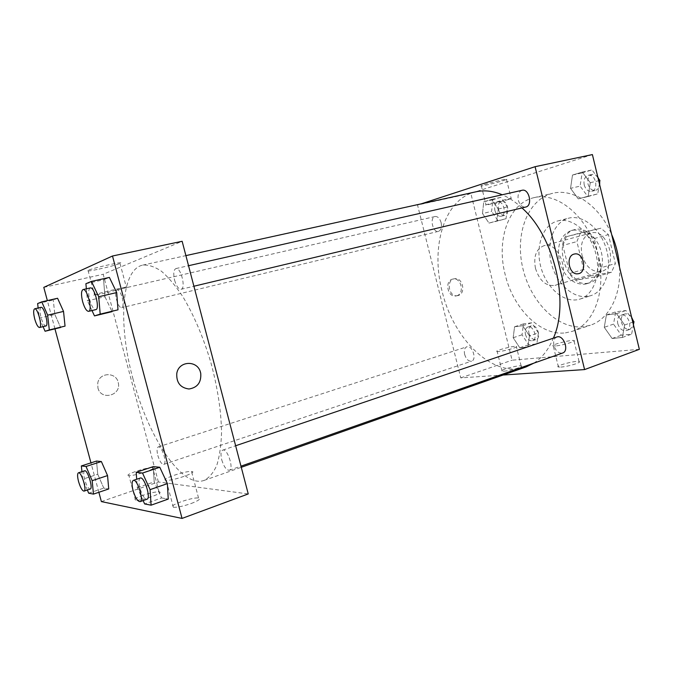 <?xml version="1.0" encoding="UTF-8"?>
<svg xmlns="http://www.w3.org/2000/svg" width="673" height="673" viewBox="0 0 673 673"><rect width="100%" height="100%" fill="white"/><g stroke="black" fill="none" stroke-linecap="round" stroke-linejoin="round"><path stroke-width="0.5" stroke-dasharray="3.37 2.52" d="M535.481 268.367C539.502 280.826 546.005 286.496 554.998 285.377C572.344 281.373 560.559 240.042 543.717 245.796C536.078 249.069 533.336 256.598 535.481 268.367M581.968 255.151C585.88 267.189 592.425 272.599 601.612 271.362C619.328 267.206 607.955 227.306 590.709 233.119C582.877 236.408 579.958 243.752 581.968 255.151M580.395 232.934L600.905 228.214L608.409 234.633L615.374 263.496L611.53 272.195L590.81 275.854L583.651 269.393L576.896 241.582L580.395 232.934L566.338 236.694L600.905 228.214M611.53 272.195L597.481 276.46L576.887 280.052L590.81 275.854M583.651 269.393L569.737 273.499L562.889 245.409L576.896 241.582M569.737 273.499L576.887 280.052M597.481 276.46L601.267 267.694L615.374 263.496M586.713 232.017L594.209 238.528L601.267 267.694M566.338 236.694L562.889 245.409M588.244 283.14C564.386 288.313 550.935 234.776 574.851 229.586C584.686 226.835 596.993 236.61 600.981 250.869C605.111 265.086 599.811 279.884 590.002 282.727L588.244 283.14M584.702 284.225L586.461 283.813C596.253 280.969 601.527 266.146 597.388 251.887C593.384 237.594 581.085 227.777 571.268 230.536C560.525 235.054 556.579 245.258 559.431 261.141C564.327 276.839 572.757 284.528 584.702 284.225M594.209 238.528L608.409 234.633M587.664 296.414C572.63 298.745 556.033 282.971 551.204 262.84C546.165 242.751 553.829 221.922 568.592 218.195C582.751 214.334 600.594 228.5 606.423 249.313C612.447 270.075 604.749 291.518 590.684 295.708L587.664 296.414M576.963 299.796C561.997 302.084 545.424 286.143 540.545 265.86C535.464 245.62 543.01 224.673 557.698 220.963C571.781 217.118 589.607 231.453 595.487 252.434C601.553 273.364 593.965 294.934 579.975 299.098L576.963 299.796M619.505 267.013C621.473 295.472 608.636 319.473 590.347 325.227L583.533 326.758C557.782 329.711 530.551 302.059 522.812 268.224C514.719 234.465 527.43 199.292 552.735 193.294C573.068 187.944 599.281 205.206 611.673 234.549M565.429 332.874L572.176 331.368C594.957 324.226 607.551 287.851 597.17 251.954C587.058 215.983 557.177 191.704 534.059 197.652C508.569 203.179 496.119 240.025 505.12 274.382C513.003 308.175 540.276 336.088 565.429 332.874M639.35 349.329L512.094 360.198L470.814 193.302L592.391 154.58M529.449 335.869L527.935 346.957L519.775 347.773L513.171 337.728L514.584 326.75L522.694 325.707L529.449 335.869L527.935 346.957L519.775 347.773L513.171 337.728L514.584 326.75L522.694 325.707L529.449 335.869L538.4 332.899L536.844 343.937L528.642 344.786L522.038 334.809L523.493 323.89L531.645 322.821L538.4 332.899M604.253 327.314L606.407 314.972L616.569 313.668L624.637 324.983L622.332 337.467L612.11 338.494L604.253 327.314L606.407 314.972L616.569 313.668L624.637 324.983L622.332 337.467L612.11 338.494L604.253 327.314L613.524 324.125L615.719 311.851L625.924 310.522L632.048 319.052M570.544 188.347L572.496 175.039L582.33 172.069L590.271 182.703L588.168 196.196L578.275 198.88L570.544 188.347L572.496 175.039L582.33 172.069L590.271 182.703L588.168 196.196L578.275 198.88L570.544 188.347L580.109 186.127L582.111 172.894L591.988 169.924L598.019 177.941M482.499 213.551L483.744 201.799L491.576 199.435L498.222 209.051L496.876 220.937L488.993 223.074L482.499 213.551L483.744 201.799L491.576 199.435L498.222 209.051L496.876 220.937L488.993 223.074L482.499 213.551L491.61 211.398L492.897 199.713L500.788 197.34L507.425 206.88L506.037 218.708L498.113 220.853L491.61 211.398M503.783 180.44L506.5 179.455C511.017 177.445 484.518 183.99 481.288 185.681C477.637 187.296 495.808 183.056 503.783 180.44M503.042 375.038L460.744 377.873L417.538 205.038L470.814 193.302M417.538 205.038L421.189 203.852M508.452 199.46C500.434 201.858 482.314 206.224 486.015 204.861C489.33 203.482 515.779 196.886 511.194 198.585L508.452 199.46M456.63 295.809C464.833 293.891 461.35 277.326 453.106 279.043C444.466 279.943 447.116 297.348 455.688 295.994L456.63 295.809M460.744 377.873L512.094 360.198M458.094 295.54L457.152 295.725C448.571 297.079 445.913 279.64 454.561 278.74C462.822 277.024 466.305 293.621 458.094 295.54M560.912 367.071C567.978 366.676 582.641 362.183 579.058 361.519C575.651 360.358 554.056 366.104 558.422 367.012L560.912 367.071M503.993 371.168C510.227 370.831 524.393 366.491 521.129 365.935C518.143 364.951 498.163 370.369 502.041 371.126L503.993 371.168M555.73 345.93L553.265 345.964C548.966 345.342 570.586 339.638 573.926 340.504C577.459 340.942 562.763 345.333 555.73 345.93M499.122 351.499L497.179 351.525C493.359 351.02 513.373 345.644 516.3 346.385C519.514 346.746 505.314 350.978 499.122 351.499M441.135 222.67C439.797 218.372 437.778 216.311 435.069 216.513C429.273 217.497 432.865 233.068 438.485 231.361C441.109 230.233 441.993 227.339 441.135 222.67M556.832 336.996C554.072 338.309 553.105 341.177 553.955 345.594C555.814 351.129 558.699 353.611 562.611 353.031M464.639 354.427C466.221 359.273 468.543 361.51 471.596 361.149C477.182 359.685 472.135 344.652 466.793 346.797C464.555 347.882 463.84 350.423 464.639 354.427M522.046 190.291C518.656 191.654 517.411 194.985 518.328 200.276C519.834 205.097 522.298 207.351 525.722 207.04M476.173 191.755C444.39 198.342 430.283 246.537 442.102 291.258C453.341 339.486 493.385 378.941 526.109 366.911M533.798 363.168C542.076 357.901 548.604 349.565 553.391 338.166M521.97 207.932C515.577 202.043 509.007 197.652 502.251 194.766M132.859 378.403C147.648 436.062 181.609 488.691 204.079 480.413C209.168 477.864 213.4 472.825 216.782 465.304C219.566 456.387 221.156 445.383 221.56 432.285C221.181 410.875 217.581 387.488 210.75 362.116C203.179 336.963 193.908 315.191 182.93 296.801C175.687 285.882 168.528 277.369 161.47 271.261C154.622 266.651 148.371 264.607 142.701 265.12C120.854 269.637 118.17 324.706 132.859 378.403M122.267 297.794C123.546 303.397 123.344 306.703 121.662 307.712C120.307 307.822 118.902 306.139 117.455 302.673C115.201 295.834 115.083 291.552 117.102 289.802C118.978 289.895 120.694 292.553 122.267 297.794M221.762 459.911C223.924 466.826 226.439 470.276 229.3 470.267C234.288 469.089 227.365 447.957 222.713 450.128C220.82 451.238 220.508 454.502 221.762 459.911M157.827 455.436C159.636 461.316 161.604 464.303 163.741 464.395C167.518 463.621 161.781 445.257 158.273 446.906C156.834 447.806 156.683 450.641 157.827 455.436M174.61 280.229C176.41 286.244 178.555 289.264 181.037 289.297C186.219 288.641 180.844 266.887 175.905 268.569C173.6 269.831 173.171 273.718 174.61 280.229M101.371 501.587L158.382 481.961L248.244 493.94M158.382 481.961L103.188 274.281L182.147 241.287M191.166 503.522C198.653 500.619 201.118 498.794 198.552 498.054C192.411 496.842 166.324 506.247 173.146 507.265L173.365 507.299C177.352 507.484 183.283 506.222 191.166 503.522M143.088 495.278C136.156 497.818 133.582 499.459 135.349 500.19L135.517 500.224C140.901 501.217 165.541 492.434 159.08 491.862C155.715 491.719 150.382 492.863 143.088 495.278M54.833 314.493L60.646 327.457L54.833 314.493L53.276 299.998L54.833 314.493L39.32 318.152L38.142 308.007M57.575 298.265L53.276 299.998L57.575 298.265M104.963 296.726L112.063 311.649L104.963 296.726L103.583 279.749L104.963 296.726L87.44 300.806L86.363 288.818M109.388 277.419L103.583 279.749L109.388 277.419M161.587 497.944L168.242 499.08L161.587 497.944L154.201 481.86L161.587 497.944L144.636 503.942M153.259 466.616L154.201 481.86L153.259 466.616M98.872 492.283L90.956 462.847M54.95 328.845L47.354 300.595M97.745 474.272L103.777 488.102L108.723 488.951L103.777 488.102L97.745 474.272L96.517 461.064L97.745 474.272L82.703 479.21L81.938 471.672M165.995 480.312C159.265 479.681 185.487 470.663 191.536 471.479C199.107 471.798 172.65 481.111 166.206 480.337L165.995 480.312M128.779 475.584C123.109 475.071 147.631 466.877 152.628 467.575C159.013 467.828 134.247 476.265 128.938 475.601L128.779 475.584M99.082 269.099C108.917 266.903 115.907 265.027 120.038 263.471C127.92 260.35 94.447 267.501 88.02 270.344C85.673 271.556 89.366 271.135 99.082 269.099M43.795 287.363L103.188 274.281M97.913 387.934C100.908 400.906 121.519 395.539 118.288 382.819C116.614 371.959 99.52 371.984 97.77 383.021L97.913 387.934L97.77 383.021C99.52 371.984 116.614 371.959 118.288 382.819C121.519 395.539 100.908 400.906 97.922 387.934M105.434 293.007C95.768 295.195 92.134 295.792 94.531 294.808C101.076 292.41 134.381 284.788 126.398 287.497L105.434 293.007M43.064 326.649L39.32 318.152M41.028 307.342C39.64 308.327 39.648 311.717 41.045 317.53C42.66 322.981 44.267 325.791 45.882 325.976M37.629 303.565L53.276 299.998M91.991 310.547L87.44 300.806M90.266 287.935C88.348 289.146 88.18 293.159 89.761 299.965C91.637 306.274 93.648 309.496 95.793 309.639M85.9 283.703L103.583 279.749M87.33 490.02L82.703 479.21M84.596 470.806C83.41 471.647 83.435 474.549 84.663 479.513C86.523 485.654 88.365 488.834 90.199 489.061M88.693 493.191L103.777 488.102M143.122 500.577L137.3 487.656L136.695 479.252M140.253 478.049C138.672 479.075 138.571 482.415 139.934 488.068C142.171 495.328 144.527 499.046 147.008 499.215M137.3 487.656L154.201 481.86M494.899 210.464C496.186 214.586 498.247 216.521 501.082 216.269C507.063 215.217 503.715 200.302 497.877 202.035C495.101 203.17 494.108 205.98 494.899 210.464M498.222 209.051L507.425 206.88M496.876 220.937L506.037 218.708M488.993 223.074L498.113 220.853M483.744 201.799L492.897 199.713M491.576 199.435L500.788 197.34M498.525 209.606C499.803 213.72 501.873 215.654 504.708 215.402C510.706 214.342 507.366 199.469 501.511 201.193C498.735 202.329 497.734 205.139 498.525 209.606M599.407 183.679L597.767 193.874L587.84 196.566L580.109 186.127M584.223 184.949C585.67 189.542 588.152 191.662 591.676 191.3C599.138 189.954 595.58 173.23 588.252 175.317C584.744 176.679 583.398 179.893 584.223 184.949M590.271 182.703L598.701 180.751M588.168 196.196L597.767 193.874M578.275 198.88L587.84 196.566M572.496 175.039L582.111 172.894M582.33 172.069L591.988 169.924M597.834 177.176C596.143 174.972 594.225 174.063 592.072 174.45C588.547 175.813 587.201 179.018 588.017 184.066C589.464 188.65 591.946 190.753 595.47 190.392C597.742 189.727 599.147 187.868 599.685 184.823M599.685 181.937L598.945 179.161M525.445 334.414C526.976 339.049 529.331 341.152 532.511 340.723C538.316 339.158 533.428 324.781 527.851 326.985C525.504 328.088 524.704 330.561 525.445 334.414M527.935 346.957L536.844 343.937M519.775 347.773L528.642 344.786M513.171 337.728L522.038 334.809M514.584 326.75L523.493 323.89M522.694 325.707L531.645 322.821M528.97 333.253C530.492 337.871 532.856 339.974 536.036 339.537C541.858 337.972 536.978 323.629 531.384 325.841C529.037 326.943 528.229 329.417 528.97 333.253M633.419 324.714L631.627 334.161L621.372 335.221L613.524 324.125M617.764 323.637C619.555 328.904 622.466 331.217 626.487 330.561C633.697 328.466 627.833 312.508 620.901 315.309C618.033 316.638 616.99 319.414 617.764 323.637M624.637 324.983L632.797 322.148M622.332 337.467L631.627 334.161M612.11 338.494L621.372 335.221M606.407 314.972L615.719 311.851M616.569 313.668L625.924 310.522M631.627 317.286C629.491 314.459 627.143 313.382 624.586 314.055C621.717 315.385 620.674 318.161 621.448 322.367C623.232 327.625 626.142 329.921 630.172 329.265L633.444 324.84M633.537 324.075L633.184 320.626M590.709 233.119L543.717 245.796M601.612 271.362L554.998 285.377M586.461 283.813L590.002 282.727M571.268 230.536L574.851 229.586M579.975 299.098L590.684 295.708M557.698 220.963L568.592 218.195M572.176 331.368L590.347 325.227M534.059 197.652L552.735 193.294M481.288 185.681L486.015 204.861M506.5 179.455L511.194 198.585M455.688 295.994L457.152 295.725M453.106 279.043L454.561 278.74M579.058 361.519L573.926 340.504M558.422 367.012L553.265 345.964M521.129 365.935L516.3 346.385M502.041 371.126L497.179 351.525M204.079 480.413L241.271 467.306M142.701 265.12L185.899 255.614M435.069 216.513L117.102 289.802M438.485 231.361L121.662 307.712M229.3 470.267L240.976 466.162M222.713 450.128L235.634 445.753M163.741 464.395L471.596 361.149M158.273 446.906L466.793 346.797M181.037 289.297L193.9 286.227M175.905 268.569L188.533 265.709M198.552 498.054L191.536 471.479M173.365 507.299L166.206 480.337M159.08 491.862L152.628 467.575M135.517 500.224L128.938 475.601M88.02 270.344L94.531 294.808M120.038 263.471L126.398 287.497M501.082 216.269L504.708 215.402M497.877 202.035L501.511 201.193M591.676 191.3L595.47 190.392M588.252 175.317L592.072 174.45M532.511 340.723L536.036 339.537M527.851 326.985L531.384 325.841M626.487 330.561L630.172 329.265M620.901 315.309L624.586 314.055"/><path stroke-width="1.01" d="M611.673 234.549C616.165 245.014 618.773 255.833 619.505 267.013M421.189 203.852L535.085 166.694L592.391 154.58L639.35 349.329L584.585 369.578L503.042 375.038M574.069 254.1L574.734 253.957C584.248 252.064 587.521 273.263 577.796 273.793C568.988 275.215 565.354 256.001 574.069 254.1C565.345 256.001 568.988 275.215 577.787 273.793C587.521 273.263 584.24 252.064 574.725 253.957L574.069 254.1M535.085 166.694L584.585 369.578M240.976 466.162L562.611 353.031C569.602 351.028 563.545 334.254 556.832 336.996L235.634 445.753M193.9 286.227L525.722 207.04C532.966 205.77 529.129 188.238 522.046 190.291L188.533 265.709M241.271 467.306L526.109 366.911L533.798 363.168M553.391 338.166C569.779 301.689 554.131 236.097 521.97 207.932M502.251 194.766C493.107 190.947 484.417 189.937 476.173 191.755L185.899 255.614M47.354 300.595L43.795 287.363L112.492 256.009L182.147 241.287L248.244 493.94L182.047 518.42L101.371 501.587L98.872 492.283M63.531 311.414L57.575 298.265L63.531 311.414L65.045 326.111L63.531 311.414L47.657 315.149L49.306 329.938L45.083 331.251L43.064 326.649M60.646 327.457L45.083 331.251M116.698 292.57L109.388 277.419L116.698 292.57L117.994 309.824L116.698 292.57L98.721 296.743L100.184 314.123L94.481 315.898L91.991 310.547M112.063 311.649L94.481 315.898M167.392 483.626L159.787 467.255L153.259 466.616L159.787 467.255L167.392 483.626L168.242 499.08L167.392 483.626L150.079 489.633L151.089 505.179L144.636 503.942L143.122 500.577M90.956 462.847L54.95 328.845M112.492 256.009L182.047 518.42M101.371 461.535L96.517 461.064L101.371 461.535L107.545 475.584L101.371 461.535L86.035 466.482L92.176 480.682L93.471 494.117L88.693 493.191L87.33 490.02M108.723 488.951L107.545 475.584L108.723 488.951L93.471 494.117M200.571 372.674L200.739 373.38C201.395 382.399 197.475 387.606 188.987 389.002C180.389 387.833 176.318 382.668 176.78 373.498C178.682 360.434 197.912 359.971 200.571 372.674C197.904 359.971 178.682 360.434 176.78 373.498C176.318 382.668 180.389 387.833 188.978 389.002C197.475 387.606 201.395 382.399 200.731 373.38L200.571 372.674M38.142 308.007L37.629 303.565L41.751 301.866L47.657 315.149M39.539 327.499L45.882 325.976C49.179 325.698 44.09 306.131 41.028 307.342L34.66 308.814C33.305 309.782 33.33 313.189 34.735 319.019C36.35 324.487 37.957 327.314 39.539 327.499C42.794 327.238 37.671 307.611 34.66 308.814M49.306 329.938L65.045 326.111M41.751 301.866L57.575 298.265M86.363 288.818L85.9 283.703L91.469 281.407L98.721 296.743M88.609 311.355L95.793 309.639C100.227 309.201 94.43 286.395 90.266 287.935L83.048 289.567C81.164 290.778 81.021 294.799 82.619 301.63C84.504 307.956 86.497 311.195 88.609 311.355C92.983 310.926 87.153 288.044 83.048 289.567M100.184 314.123L117.994 309.824M91.469 281.407L109.388 277.419M81.938 471.672L81.349 465.935L86.035 466.482M84.049 491.122L90.199 489.061C93.396 488.505 87.507 469.333 84.596 470.806L78.438 472.808C77.277 473.632 77.311 476.543 78.548 481.531C80.415 487.689 82.249 490.886 84.049 491.122C87.196 490.583 81.298 471.352 78.438 472.808M92.176 480.682L107.545 475.584M81.349 465.935L96.517 461.064M136.695 479.252L136.198 472.32L142.525 473.06L150.079 489.633M140.077 501.646L147.008 499.215C151.274 498.314 144.173 476.097 140.253 478.049L133.313 480.396C131.757 481.422 131.672 484.77 133.052 490.44C135.29 497.726 137.629 501.461 140.077 501.646C144.283 500.779 137.166 478.461 133.313 480.396M151.089 505.179L168.242 499.08M136.198 472.32L153.259 466.616M142.525 473.06L159.787 467.255M598.019 177.941L599.921 180.465L599.407 183.679M598.701 180.751L599.921 180.465M599.685 184.823L599.685 181.937M598.945 179.161L597.834 177.176M632.048 319.052L633.983 321.744L633.419 324.714M632.797 322.148L633.983 321.744M633.444 324.84L633.537 324.075M633.184 320.626L631.627 317.286"/></g></svg>
